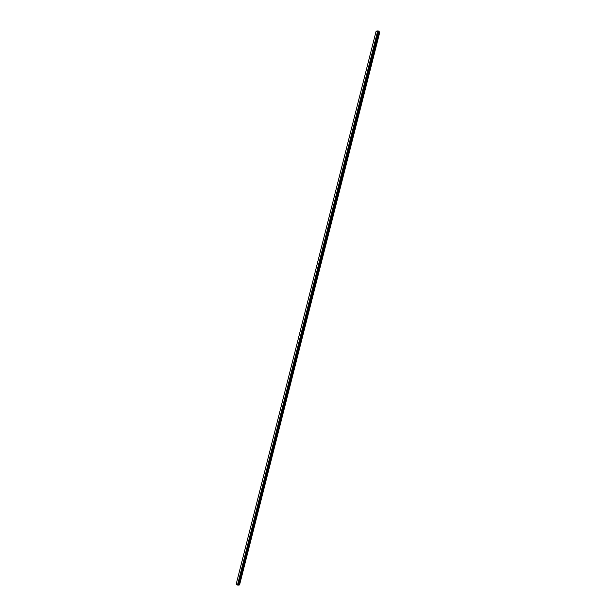 <?xml version="1.0" encoding="UTF-8"?>
<svg xmlns="http://www.w3.org/2000/svg" width="616" height="616" viewBox="0 0 616 616"><rect width="100%" height="100%" fill="white"/><g stroke="black" fill="none" stroke-linecap="round" stroke-linejoin="round"><path stroke-width="0.92" d="M378.309 31.855L377.662 31.778M378.155 32.456L376.106 31.223L378.085 30.846L379.787 32.124L378.609 32.117L238.762 584.792L239.539 584.954L379.764 32.209M376.106 31.216L236.259 583.914M238.4 584.9L378.286 32.217L238.446 584.884M378.201 32.402L238.354 585.061M378.178 32.486L238.323 585.162L378.162 32.502L238.323 585.162L237.483 585.046L236.213 584.076L376.06 31.408L236.213 584.076M237.491 585.046L377.339 32.371L237.483 585.046M377.385 32.386L237.537 585.061M377.731 32.463L237.884 585.138M377.816 32.479L237.969 585.154M377.839 32.479L237.992 585.154M377.916 32.502L238.069 585.169M377.939 32.509L238.092 585.185M378.031 32.525L238.184 585.2M378.324 32.155L238.477 584.83M378.555 32.109L238.708 584.784M379.248 32.271L239.401 584.946M379.387 32.278L239.539 584.954"/></g></svg>
